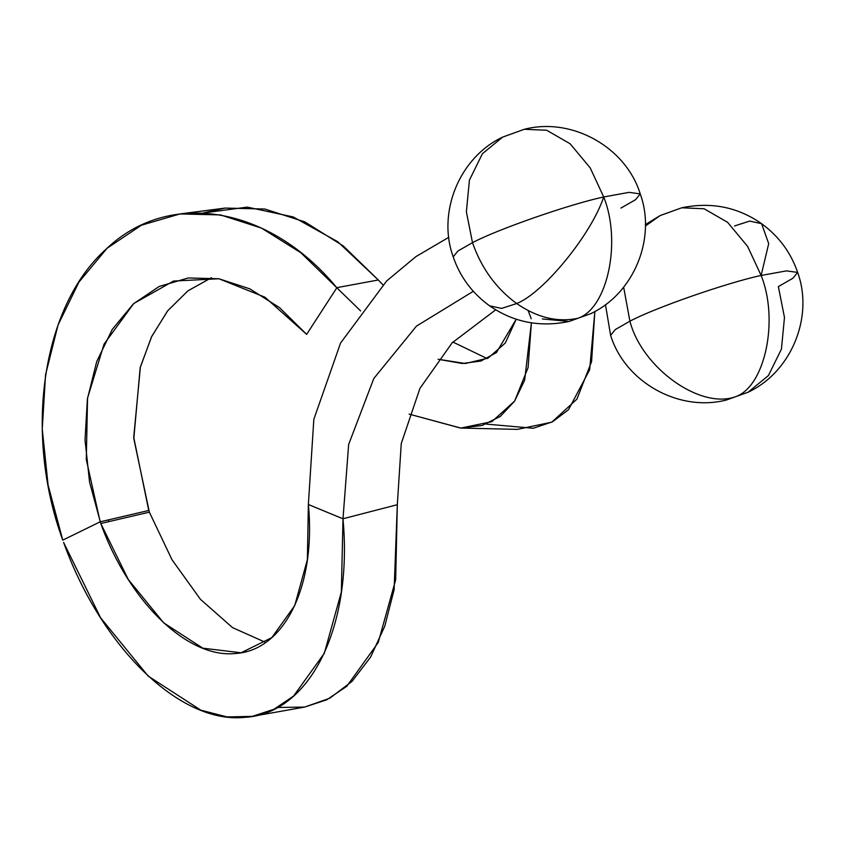 <?xml version="1.0" encoding="UTF-8"?>
<svg xmlns="http://www.w3.org/2000/svg" width="845" height="845" viewBox="0 0 845 845"><rect width="100%" height="100%" fill="white"/><g stroke="black" fill="none" stroke-linecap="round" stroke-linejoin="round"><path stroke-width="1.27" d="M640.235 193.906C625.913 147.347 572.245 116.874 524.322 129.285L502.69 137.08C459.31 157.434 437.023 212.454 453.205 256.848L457.927 251.018L472.492 242.673L457.927 251.018L453.205 256.848C460.029 276.833 472.154 293.162 489.582 305.816C513.422 322.304 539.934 327.522 569.107 321.47L577.98 318.269C557.615 322.579 537.177 317.678 516.686 303.545L501.581 308.414L489.582 305.816L501.581 308.414L516.686 303.545C496.184 288.536 481.449 268.245 472.492 242.673L466.377 211.789L469.429 180.112L482.442 153.684L502.69 137.08L482.442 153.684L469.429 180.112L466.377 211.789L472.492 242.673C497.367 229.386 569.53 204.247 603.71 196.959C621.719 241.638 607.576 308.362 577.98 318.269L590.75 313.675C634.12 293.321 656.417 238.29 640.235 193.906L629.081 192.364L603.71 196.959L590.201 167.901L570.164 143.798L546.683 130.257L524.322 129.285L546.683 130.257L570.164 143.798L590.201 167.901L603.71 196.959C569.53 204.247 497.367 229.386 472.492 242.673C481.449 268.245 496.184 288.536 516.686 303.545C543.536 292.972 591.405 234.361 603.71 196.959C591.405 234.361 543.536 292.972 516.686 303.545C537.177 317.678 557.615 322.579 577.98 318.269C607.576 308.362 621.719 241.638 603.71 196.959L629.081 192.364L640.235 193.906L635.503 199.737L620.948 208.071M761.123 275.459L786.494 270.875L797.648 272.417L792.916 278.237L778.361 286.582L784.477 317.466L781.424 349.143L768.401 375.571L748.163 392.186L735.393 396.77C764.989 386.862 779.143 320.149 761.123 275.459C726.943 282.758 654.78 307.897 629.905 321.184C642.052 367.913 700.061 409.487 735.393 396.77L748.163 392.186C791.533 371.832 813.83 316.801 797.648 272.417L786.494 270.875L761.123 275.459L768.696 243.635L761.598 223.682L768.696 243.635L761.123 275.459C779.143 320.149 764.989 386.862 735.393 396.77C700.061 409.487 642.052 367.913 629.905 321.184C654.78 307.897 726.943 282.758 761.123 275.459L747.614 246.413L727.577 222.298L704.096 208.768L681.735 207.785L704.096 208.768L727.577 222.298L747.614 246.413L761.123 275.459M734.516 225.964L749.642 221.084L761.598 223.682C737.696 207.014 711.067 201.712 681.735 207.785L660.103 215.581L645.379 226.059L660.103 215.581L672.863 210.996M623.642 287.163L629.905 321.184L615.34 329.529L610.618 335.359L615.34 329.529L629.905 321.184L623.642 287.163M748.163 392.186L726.52 399.981C678.598 412.392 624.93 381.908 610.618 335.359L605.464 304.644M569.107 321.47L542.363 318.945M308.383 504.518L342.996 518.809L308.383 504.518M342.996 518.788L348.658 444.459L373.807 378.497L416.479 326.096L473.306 291.303L416.479 326.096L373.807 378.497L348.658 444.459L342.996 518.788L341.348 592.049L324.311 653.291L293.542 696.09L274.002 709.23L252.338 716.37L227.157 716.94L200.878 710.191L148.181 676.095L100.576 617.748L63.586 542.395C101.474 647.777 180.133 723.943 244.289 717.384C309.692 714.247 353.041 627.37 342.996 518.788M448.769 237.329L415.951 256.584L386.661 280.952L340.546 343.07L313.833 419.342L308.372 504.412L313.833 419.342L340.546 343.07L386.661 280.952L415.951 256.584L448.769 237.329M397.319 504.634L401.259 443.551L419.933 388.373L452.149 342.827L495.698 309.83L452.149 342.827L419.933 388.373L401.259 443.551L397.319 504.634M342.986 518.756L397.319 504.708L394.119 589.694L384.75 626.24L370.575 657.167L352.027 681.376L329.814 698.202L304.665 707.075L277.35 707.487M252.338 716.37L304.57 707.096L326.74 699.797L346.735 686.341L378.222 642.538L395.661 579.85L397.319 504.708M306.65 334.366L336.828 287.765L306.65 334.366L264.971 297.218L218.918 278.765L173.521 281.047L133.721 303.556L104.041 344.147L87.542 398.079L86.296 459.585L100.175 521.819L62.752 540.135L100.175 521.819L148.741 510.475L133.721 437.298L140.386 366.941L151.73 336.447L167.764 310.696L187.939 290.828L211.451 277.709L187.812 290.933L167.542 310.971L151.477 336.954L140.175 367.723L133.806 438.618L149.354 512.154L172.021 559.76L200.466 599.348L232.533 627.624L265.679 642.443L232.533 627.624L200.466 599.348L172.01 559.76L149.364 512.154L100.777 523.509L128.292 579.501L163.677 622.849L202.842 648.189L241.089 652.773L271.847 637.595L294.757 605.527L307.369 559.665L308.372 504.412C316.262 586.61 283.952 650.851 235.153 653.523C187.463 658.435 128.979 601.841 100.777 523.509L89.57 482.146L85.028 439.991L87.384 399.136L96.679 361.671L112.29 329.36L133.447 303.809L159.219 286.455L188.224 277.973L218.887 278.755L249.845 288.853L279.579 307.675L306.672 334.388M108.836 521.629L108.276 519.928L108.836 521.629M203.043 212.993L247.31 207.12L293.215 216.943L337.831 241.776L378.275 279.97L343.26 245.937L304.781 221.876L264.781 209.021L225.171 208.071L203.043 212.993M336.785 287.712L360.635 310.949L336.785 287.712C269.132 205.546 168.673 189.1 106.259 249.011C42.261 305.879 23.333 432.619 62.762 540.135L48.081 485.062L42.25 429.007L45.556 374.736L58.051 324.998L78.912 282.124L107.114 248.229L141.411 225.214L179.985 213.943L220.513 214.915L261.454 228.087L300.82 252.718L336.743 287.67L378.285 279.991M378.275 279.97L382.869 284.744L378.275 279.97M452.899 342.056L487.142 358.565L452.899 342.056M460.852 428.066L409.107 414.113L460.525 428.056L482.136 425.468L500.272 416.448L514.531 401.238L524.639 380.261L531.389 322.843L528.072 367.649L514.616 401.111L491.853 421.666L460.852 428.066L517.393 429.376L551.774 422.183L576.913 399.146L591.574 361.639L594.859 311.499L589.652 369.793L568.548 409.667L552.556 421.782L533.248 428.267L486.276 424.095M438.09 359.262L462.31 363.508L480.985 361.016L496.416 352.597L516.211 319.209L505.31 343.028L488.156 358.058L465.415 363.508L438.09 359.262M531.209 318.713L528.315 311.002M502.69 137.08L515.45 132.485M797.648 272.417C790.867 252.56 778.847 236.315 761.598 223.682M225.171 208.071L179.985 213.943M660.103 215.581L645.379 224.612"/></g></svg>
